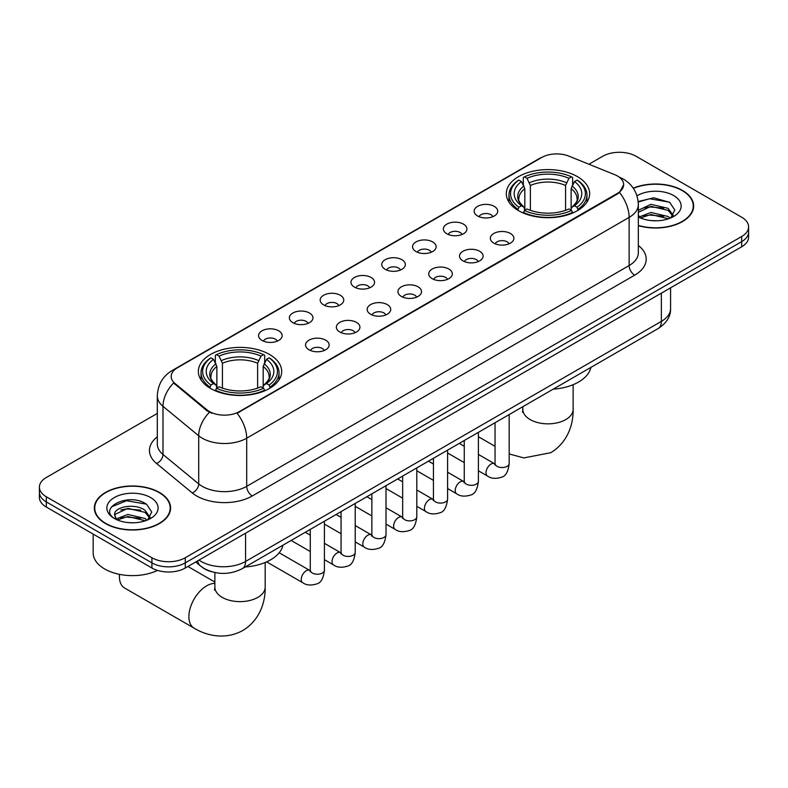 <?xml version="1.0" encoding="UTF-8"?>
<svg xmlns="http://www.w3.org/2000/svg" width="788" height="788" viewBox="0 0 788 788"><rect width="100%" height="100%" fill="white"/><g stroke="black" fill="none" stroke-linecap="round" stroke-linejoin="round"><path stroke-width="1.18" d="M269.486 354.433A41.665 24.054 0 0 0 224.078 349.222A41.665 24.054 0 0 0 198.359 371.444A41.665 24.054 0 0 0 210.563 388.454A41.665 24.054 0 0 0 255.972 393.665A41.665 24.054 0 0 0 281.69 371.444A41.665 24.054 0 0 0 269.486 354.433M577.437 176.65A41.665 24.054 0 0 0 532.028 171.429A41.665 24.054 0 0 0 506.31 193.651A41.665 24.054 0 0 0 518.514 210.662A41.665 24.054 0 0 0 563.922 215.873A41.665 24.054 0 0 0 589.641 193.651A41.665 24.054 0 0 0 577.437 176.65M477.597 215.991A11.79 6.806 180 0 1 475.262 214.06A11.79 6.806 180 0 1 479.163 205.599A11.79 6.806 180 0 1 494.273 206.367A11.79 6.806 180 0 1 496.617 214.06A11.79 6.806 180 0 1 477.597 215.991M492.845 216.7A7.072 4.088 0 0 0 490.944 214.71A7.072 4.088 0 0 0 483.97 213.676A7.072 4.088 0 0 0 479.035 216.7M446.806 233.77A11.79 6.806 180 0 1 444.471 231.839A11.79 6.806 180 0 1 448.372 223.378A11.79 6.806 180 0 1 463.482 224.147A11.79 6.806 180 0 1 465.826 231.839A11.79 6.806 180 0 1 446.806 233.77M462.044 234.479A7.072 4.088 0 0 0 460.153 232.49A7.072 4.088 0 0 0 453.179 231.455A7.072 4.088 0 0 0 448.244 234.479M416.015 251.549A11.79 6.806 180 0 1 413.67 249.619A11.79 6.806 180 0 1 417.581 241.158A11.79 6.806 180 0 1 432.691 241.926A11.79 6.806 180 0 1 435.025 249.619A11.79 6.806 180 0 1 416.015 251.549M431.253 252.259A7.072 4.088 0 0 0 429.352 250.269A7.072 4.088 0 0 0 422.388 249.235A7.072 4.088 0 0 0 417.453 252.259M385.214 269.329A11.79 6.806 180 0 1 382.879 267.398A11.79 6.806 180 0 1 386.78 258.937A11.79 6.806 180 0 1 401.89 259.705A11.79 6.806 180 0 1 404.234 267.398A11.79 6.806 180 0 1 385.214 269.329M400.462 270.038A7.072 4.088 0 0 0 398.561 268.048A7.072 4.088 0 0 0 391.587 267.014A7.072 4.088 0 0 0 386.652 270.038M354.423 287.108A11.79 6.806 180 0 1 352.078 285.177A11.79 6.806 180 0 1 355.989 276.716A11.79 6.806 180 0 1 371.099 277.484A11.79 6.806 180 0 1 373.443 285.177A11.79 6.806 180 0 1 354.423 287.108M369.661 287.817A7.072 4.088 0 0 0 367.76 285.827A7.072 4.088 0 0 0 360.796 284.793A7.072 4.088 0 0 0 355.861 287.817M323.632 304.887A11.79 6.806 180 0 1 321.287 302.956A11.79 6.806 180 0 1 325.198 294.495A11.79 6.806 180 0 1 340.308 295.264A11.79 6.806 180 0 1 342.642 302.956A11.79 6.806 180 0 1 323.632 304.887M338.87 305.596A7.072 4.088 0 0 0 336.969 303.607A7.072 4.088 0 0 0 329.995 302.572A7.072 4.088 0 0 0 325.06 305.596M292.831 322.666A11.79 6.806 180 0 1 290.496 320.736A11.79 6.806 180 0 1 294.397 312.275A11.79 6.806 180 0 1 309.507 313.043A11.79 6.806 180 0 1 311.851 320.736A11.79 6.806 180 0 1 292.831 322.666M308.069 323.375A7.072 4.088 0 0 0 306.177 321.386A7.072 4.088 0 0 0 299.204 320.352A7.072 4.088 0 0 0 294.269 323.375M262.04 340.446A11.79 6.806 180 0 1 259.695 338.515A11.79 6.806 180 0 1 263.606 330.054A11.79 6.806 180 0 1 278.716 330.822A11.79 6.806 180 0 1 281.05 338.515A11.79 6.806 180 0 1 262.04 340.446M277.277 341.155A7.072 4.088 0 0 0 275.376 339.165A7.072 4.088 0 0 0 268.413 338.131A7.072 4.088 0 0 0 263.478 341.155M493.781 243.108A11.79 6.806 180 0 1 491.436 241.187A11.79 6.806 180 0 1 495.347 232.726A11.79 6.806 180 0 1 510.457 233.484A11.79 6.806 180 0 1 512.791 241.187A11.79 6.806 180 0 1 493.781 243.108M509.018 243.817A7.072 4.088 0 0 0 507.117 241.827A7.072 4.088 0 0 0 500.144 240.793A7.072 4.088 0 0 0 495.219 243.817M462.98 260.887A11.79 6.806 180 0 1 460.645 258.966A11.79 6.806 180 0 1 464.546 250.505A11.79 6.806 180 0 1 479.656 251.264A11.79 6.806 180 0 1 482 258.966A11.79 6.806 180 0 1 462.98 260.887M478.217 261.596A7.072 4.088 0 0 0 476.326 259.607A7.072 4.088 0 0 0 469.353 258.572A7.072 4.088 0 0 0 464.418 261.596M432.188 278.666A11.79 6.806 180 0 1 429.844 276.746A11.79 6.806 180 0 1 433.755 268.284A11.79 6.806 180 0 1 448.864 269.043A11.79 6.806 180 0 1 451.199 276.746A11.79 6.806 180 0 1 432.188 278.666M447.426 279.376A7.072 4.088 0 0 0 445.525 277.386A7.072 4.088 0 0 0 438.561 276.352A7.072 4.088 0 0 0 433.627 279.376M401.397 296.446A11.79 6.806 180 0 1 399.053 294.525A11.79 6.806 180 0 1 402.964 286.064A11.79 6.806 180 0 1 418.073 286.822A11.79 6.806 180 0 1 420.408 294.525A11.79 6.806 180 0 1 401.397 296.446M416.635 297.155A7.072 4.088 0 0 0 414.734 295.165A7.072 4.088 0 0 0 407.76 294.131A7.072 4.088 0 0 0 402.826 297.155M370.596 314.225A11.79 6.806 180 0 1 368.262 312.304A11.79 6.806 180 0 1 372.163 303.843A11.79 6.806 180 0 1 387.272 304.601A11.79 6.806 180 0 1 389.617 312.304A11.79 6.806 180 0 1 370.596 314.225M385.834 314.934A7.072 4.088 0 0 0 383.943 312.944A7.072 4.088 0 0 0 376.969 311.91A7.072 4.088 0 0 0 372.034 314.934M339.805 332.004A11.79 6.806 180 0 1 337.461 330.083A11.79 6.806 180 0 1 341.371 321.622A11.79 6.806 180 0 1 356.481 322.381A11.79 6.806 180 0 1 358.816 330.083A11.79 6.806 180 0 1 339.805 332.004M355.043 332.713A7.072 4.088 0 0 0 353.142 330.724A7.072 4.088 0 0 0 346.178 329.689A7.072 4.088 0 0 0 341.243 332.713M309.004 349.783A11.79 6.806 180 0 1 306.67 347.863A11.79 6.806 180 0 1 310.57 339.401A11.79 6.806 180 0 1 325.68 340.16A11.79 6.806 180 0 1 328.025 347.863A11.79 6.806 180 0 1 309.004 349.783M324.252 350.493A7.072 4.088 0 0 0 322.351 348.503A7.072 4.088 0 0 0 315.377 347.469A7.072 4.088 0 0 0 310.442 350.493M614.62 174.631A21.227 12.253 180 0 1 617.457 176A21.227 12.253 180 0 1 623.672 184.668A21.227 12.253 180 0 1 617.457 193.336L239.473 411.563A21.227 12.253 180 0 1 207.077 409.927L175.025 383.5A21.227 12.253 180 0 1 171.183 376.467A21.227 12.253 180 0 1 177.408 367.809L541.671 157.501A21.227 12.253 180 0 1 568.847 156.123L614.62 174.631M211.824 571.783A23.581 13.613 180 0 1 202.299 567.321M638.339 225.654A38.129 22.015 0 0 0 693.657 206.013A38.129 22.015 0 0 0 682.497 190.45A38.129 22.015 0 0 0 633.237 188.155M159.422 492.441A38.129 22.015 0 0 0 117.875 487.664A38.129 22.015 0 0 0 94.343 508.004A38.129 22.015 0 0 0 105.503 523.567A38.129 22.015 0 0 0 147.061 528.334A38.129 22.015 0 0 0 170.592 508.004A38.129 22.015 0 0 0 159.422 492.441M94.737 509.984A38.129 22.015 0 0 0 94.599 510.565M623.672 184.668L619.516 192.469L617.457 193.966L237.08 413.267A27.511 15.888 60 0 1 246.693 438.197A31.441 18.154 180 0 1 202.23 438.197A31.441 18.154 180 0 1 198.704 435.774L162.988 406.332A31.441 18.154 180 0 1 157.304 395.921L157.304 444.058A31.441 18.154 0 0 0 162.988 454.469L198.704 483.911A31.441 18.154 0 0 0 202.23 486.334A31.441 18.154 0 0 0 246.693 486.334L629.129 265.546A31.441 18.154 0 0 0 638.339 252.702L638.339 204.565A31.441 18.154 180 0 1 629.129 217.399A27.511 15.888 -120 0 0 619.516 192.469M157.304 413.434L46.305 477.508A23.581 13.613 0 0 0 39.4 487.142L39.4 497.415A23.581 13.613 0 0 0 46.305 507.039L151.917 568.01L151.917 562.878A23.581 13.613 0 0 0 185.269 562.878L741.695 241.63A23.581 13.613 0 0 0 748.6 232.007A23.581 13.613 0 0 1 741.695 241.63L185.269 562.878A23.581 13.613 0 0 1 151.917 562.878L46.305 501.907L151.917 562.878L151.917 557.746A23.581 13.613 0 0 0 185.269 557.746L741.695 236.498A23.581 13.613 0 0 0 748.6 226.875A23.581 13.613 0 0 0 741.695 217.242L636.083 156.27A23.581 13.613 0 0 0 602.731 156.27L588.922 164.239M39.4 492.273A23.581 13.613 0 0 0 46.305 501.907A23.581 13.613 0 0 1 39.4 492.273M211.844 413.267L207.077 410.853L173.596 382.978A27.511 18.4 129.5 0 0 162.988 406.332L162.988 454.469A7.86 5.26 -50.5 0 1 156.556 463.492A39.301 22.694 180 0 1 157.304 436.857M39.4 487.142A23.581 13.613 0 0 0 46.305 496.765L151.917 557.746M170.336 510.565A38.129 22.015 0 0 0 170.198 509.984M693.401 208.574A38.129 22.015 0 0 0 693.263 207.993M151.917 568.01A23.581 13.613 0 0 0 185.269 568.01L741.695 246.772A23.581 13.613 0 0 0 748.6 237.139L748.6 226.875M638.339 225.407A37.735 21.788 0 0 0 693.263 206.013A37.735 21.788 0 0 0 682.211 190.607A37.735 21.788 0 0 0 633.385 188.371M651.272 220.601L657.202 220.778M639.492 216.838L650.937 212.474L668.096 216.493L670.174 218.158M640.545 217.941L650.937 214.513L668.47 218.788M638.339 215.016A17.769 10.254 0 0 0 640.703 218.079M638.339 210.278L650.937 204.328L668.096 208.337L673.198 215.39M638.339 212.317L650.937 206.357L668.096 210.376L672.794 215.922M638.339 216.986A25.63 14.795 0 0 0 673.651 216.473A25.63 14.795 0 0 0 673.651 195.552A25.63 14.795 0 0 0 636.98 195.808M670.785 217.902L674.794 210.022L669.721 202.368L653.745 197.788L638.181 201.541M639.669 217.636L638.339 216.217M638.231 202.033L649.539 198.763L669.367 202.132M643.885 207.943L649.539 206.919L663.693 208.131M643.885 216.089L649.539 215.065L663.693 216.276M105.789 523.409A37.735 21.788 0 0 0 146.903 528.127A37.735 21.788 0 0 0 170.198 508.004A37.735 21.788 0 0 0 159.146 492.599A37.735 21.788 0 0 0 118.023 487.87A37.735 21.788 0 0 0 94.737 508.004A37.735 21.788 0 0 0 105.789 523.409M93.161 534.087L93.161 552.93A39.301 22.694 0 0 0 104.676 568.975A39.301 22.694 0 0 0 157.531 570.413M128.208 522.592L134.127 522.769M116.427 518.829L127.873 514.465L145.031 518.484L147.1 520.149M117.481 519.932L127.873 516.504L145.396 520.769M116.604 519.627L114.772 515.322A17.769 10.254 0 0 0 117.639 520.07M150.134 517.381L145.031 510.329C134.364 502.37 112.428 507.285 114.772 515.322L114.703 514.534M114.812 515.569L115.304 514.249L127.873 508.349L145.031 512.367L149.73 517.903M147.711 519.893L151.729 512.013L146.647 504.359C128.671 491.436 96.717 508.467 115.166 518.908L116.082 519.469M150.587 497.543A25.63 14.795 0 0 0 114.349 497.543A25.63 14.795 0 0 0 114.349 518.465A25.63 14.795 0 0 0 150.587 518.465A25.63 14.795 0 0 0 150.587 497.543M111.423 506.93L126.474 500.754L146.302 504.123M120.82 509.935L126.474 508.91L140.628 510.122M120.82 518.08L126.474 517.056L140.628 518.268M517.765 210.219L518.878 207.244A37.42 21.601 0 0 1 518.878 180.068L521.459 181.555A33.805 19.513 0 0 0 521.459 205.757L523.99 207.205L524.818 210.229M524.818 208.997L524.818 188.677L521.459 181.555M523.321 184.776L523.321 177.497L524.444 176.857A37.42 21.601 0 0 1 571.507 176.857L568.936 178.344A33.805 19.513 0 0 0 527.014 178.344L530.373 185.466L530.373 210.317M565.577 210.317L565.577 185.466L568.936 178.344M553.166 389.173A43.232 24.96 0 0 0 590.901 367.385M523.321 212.376A38.986 22.507 0 0 0 572.63 212.376L571.507 210.455A37.42 21.601 0 0 1 524.444 210.455L523.321 213.046M572.63 213.046L572.63 212.376M518.878 180.068L517.765 180.708A38.986 22.507 0 0 0 508.979 194.941A38.986 22.507 0 0 0 517.765 209.175M571.507 176.857L572.63 177.497L572.63 184.776M524.444 210.455L527.014 208.968A33.805 19.513 0 0 0 568.936 208.968L571.507 210.455M521.459 205.757L518.878 207.244M527.014 178.344L524.444 176.857M523.99 185.929A30.239 17.454 0 0 0 523.99 207.205L524.138 207.293C519.844 203.137 518.09 200.319 518.888 198.832A29.087 16.794 0 0 1 524.818 188.677M578.185 209.175A38.986 22.507 0 0 0 586.962 194.941A38.986 22.507 0 0 0 578.185 180.708L577.062 180.068A37.42 21.601 0 0 1 577.062 207.244L578.185 210.219M577.062 207.244L574.491 205.757A33.805 19.513 0 0 0 574.491 181.555L577.062 180.068M574.491 181.555L571.133 188.677L571.133 208.997L571.95 207.205L574.491 205.757M571.133 188.677A29.087 16.794 0 0 1 577.062 198.832C577.85 200.329 576.097 203.146 571.812 207.293L571.95 207.205A30.239 17.454 0 0 0 571.95 185.929M571.133 210.229L571.133 208.997M119.5 574.354A25.157 14.519 120 0 0 119.402 576.52A25.157 14.519 120 0 0 124.612 588.035L194.094 628.154A25.157 14.519 -60 0 1 190.243 607.991A25.157 14.519 -60 0 1 206.673 585.829A25.157 14.519 -60 0 1 214.868 583.406M209.815 388.011L210.938 385.036A37.42 21.601 0 0 1 210.938 357.86L213.509 359.348A33.805 19.513 0 0 0 213.509 383.549L216.05 384.997L216.867 388.021M216.867 386.79L216.867 366.469L213.509 359.348M215.37 362.569L215.37 355.289L216.493 354.649A37.42 21.601 0 0 1 263.556 354.649L260.986 356.137A33.805 19.513 0 0 0 219.064 356.137L222.423 363.258L222.423 388.11M257.627 388.11L257.627 363.258L260.986 356.137M245.226 566.966A43.232 24.96 0 0 0 282.951 545.178M215.37 390.168A38.986 22.507 0 0 0 264.679 390.168L263.556 388.238A37.42 21.601 0 0 1 216.493 388.238L215.37 390.838M264.679 390.838L264.679 390.168M210.938 357.86L209.815 358.501A38.986 22.507 0 0 0 201.038 372.734A38.986 22.507 0 0 0 209.815 386.967M263.556 354.649L264.679 355.289L264.679 362.569M216.493 388.238L219.064 386.76A33.805 19.513 0 0 0 260.986 386.76L263.556 388.238M213.509 383.549L210.938 385.036M219.064 356.137L216.493 354.649M216.05 363.721A30.239 17.454 0 0 0 216.05 384.997L216.188 385.086C211.893 380.929 210.14 378.112 210.938 376.625A29.087 16.794 0 0 1 216.867 366.469M270.235 386.967A38.986 22.507 0 0 0 279.021 372.734A38.986 22.507 0 0 0 270.235 358.501L269.122 357.86A37.42 21.601 0 0 1 269.122 385.036L270.235 388.011M269.122 385.036L266.541 383.549A33.805 19.513 0 0 0 266.541 359.348L269.122 357.86M266.541 359.348L263.182 366.469L263.182 386.79L264.01 384.997L266.541 383.549M263.182 366.469A29.087 16.794 0 0 1 269.112 376.625C269.9 378.122 268.156 380.939 263.862 385.086L264.01 384.997A30.239 17.454 0 0 0 264.01 363.721M263.182 388.021L263.182 386.79M175.025 383.5L175.025 384.426M207.077 409.927L207.077 410.853M239.473 411.563L239.473 412.193M617.457 193.336L617.457 193.966M252.259 495.967A7.86 4.541 60 0 1 246.693 486.334L246.693 438.197L629.129 217.399L629.129 265.546A7.86 4.541 60 0 0 634.685 275.17L252.259 495.967A39.301 22.694 180 0 1 196.665 495.967A39.301 22.694 180 0 1 192.262 492.933L156.556 463.492M638.339 204.565C637.807 193.257 632.843 184.786 623.436 179.132L619.466 177.202A27.511 12.884 112 0 0 619.092 177.064M175.064 369.414A27.511 15.888 -120 0 0 172.217 370.488C162.811 376.132 157.836 384.613 157.304 395.921M172.217 370.488L539.356 158.516A27.511 15.888 60 0 1 541.445 157.63M209.421 412.311A27.511 18.4 129.5 0 0 198.704 435.774L198.704 483.911A7.86 5.26 -50.5 0 1 192.262 492.933M638.339 245.511A39.301 22.694 180 0 1 634.685 275.17M185.269 557.746L185.269 568.01M741.695 236.498L741.695 246.772M46.305 496.765L46.305 507.039M199 560.091A31.441 18.154 0 0 0 201.117 561.44A31.441 18.154 0 0 0 245.58 561.44L661.368 321.386A31.441 18.154 0 0 0 670.578 308.551C670.815 316.352 666.658 323.031 658.118 328.586L242.33 568.631A15.721 9.082 60 0 0 245.58 561.44L245.58 533.19M661.368 293.146L661.368 321.386A15.721 9.082 60 0 1 658.118 328.586M197.729 560.82A15.721 10.52 129.5 0 0 200.467 565.932L195.69 562.002M573.132 384.692L573.132 409.317A25.157 14.519 180 0 1 565.764 419.59A25.157 14.519 180 0 1 530.186 419.59A25.157 14.519 180 0 1 522.818 409.317L522.493 412.282M565.577 185.466A29.087 16.794 0 0 0 530.373 185.466M566.395 182.718A30.239 17.454 0 0 0 529.556 182.718M265.182 562.484L265.182 587.109A25.157 14.519 180 0 1 257.814 597.383A25.157 14.519 180 0 1 222.236 597.383A25.157 14.519 180 0 1 214.868 587.109L214.543 590.074M257.627 363.258A29.087 16.794 0 0 0 222.423 363.258M258.444 360.51A30.239 17.454 0 0 0 221.605 360.51M509.186 414.557L509.186 463.462A7.072 4.088 180 0 1 506.792 466.526A7.072 4.088 180 0 1 497.11 466.348A7.072 4.088 180 0 1 495.041 463.462L494.815 464.989L495.445 464.467M509.186 463.462C508.221 471.677 505.679 476.267 501.562 477.223C495.711 479.035 491.013 478.631 487.457 476.001A7.072 4.088 -60 0 1 486.373 470.337A7.072 4.088 -60 0 1 491.003 464.102A7.072 4.088 -60 0 1 491.308 463.935A7.072 4.088 -60 0 1 494.539 463.748L495.022 464.004M478.395 432.336L478.395 481.241A7.072 4.088 180 0 1 476.001 484.305A7.072 4.088 180 0 1 466.319 484.127A7.072 4.088 180 0 1 464.25 481.241L464.014 482.768L464.654 482.246M478.395 481.241C477.429 489.456 474.878 494.046 470.761 495.002C464.92 496.814 460.222 496.41 456.666 493.781A7.072 4.088 -60 0 1 455.582 488.117A7.072 4.088 -60 0 1 460.202 481.882A7.072 4.088 -60 0 1 460.517 481.714A7.072 4.088 -60 0 1 463.738 481.527L464.221 481.783M447.604 450.115L447.604 499.021A7.072 4.088 180 0 1 445.2 502.084A7.072 4.088 180 0 1 435.528 501.907A7.072 4.088 180 0 1 433.449 499.021L433.223 500.547L433.853 500.025M447.604 499.021C446.629 507.236 444.087 511.826 439.97 512.781C434.129 514.594 429.421 514.19 425.875 511.56A7.072 4.088 -60 0 1 424.791 505.896A7.072 4.088 -60 0 1 429.411 499.661A7.072 4.088 -60 0 1 429.726 499.494A7.072 4.088 -60 0 1 432.947 499.306L433.43 499.562M416.803 467.895L416.803 516.8A7.072 4.088 180 0 1 414.409 519.863A7.072 4.088 180 0 1 404.727 519.686A7.072 4.088 180 0 1 402.658 516.8L402.432 518.327L403.062 517.805M416.803 516.8C415.837 525.015 413.296 529.605 409.169 530.56C403.328 532.373 398.63 531.969 395.074 529.339A7.072 4.088 -60 0 1 393.99 523.675A7.072 4.088 -60 0 1 398.61 517.44A7.072 4.088 -60 0 1 398.925 517.273A7.072 4.088 -60 0 1 402.156 517.086L402.638 517.342M386.012 485.674L386.012 534.579A7.072 4.088 180 0 1 383.618 537.643A7.072 4.088 180 0 1 373.936 537.465A7.072 4.088 180 0 1 371.857 534.579L371.631 536.106L372.271 535.584M386.012 534.579C385.036 542.794 382.495 547.384 378.378 548.34C372.537 550.152 367.838 549.748 364.283 547.118A7.072 4.088 -60 0 1 363.199 541.455A7.072 4.088 -60 0 1 367.819 535.219A7.072 4.088 -60 0 1 368.134 535.052A7.072 4.088 -60 0 1 371.355 534.865L371.837 535.121M355.221 503.453L355.221 552.358A7.072 4.088 180 0 1 352.817 555.422A7.072 4.088 180 0 1 343.135 555.245A7.072 4.088 180 0 1 341.066 552.358L340.84 553.885L341.47 553.363M355.221 552.358C354.245 560.573 351.704 565.163 347.587 566.119C341.736 567.931 337.037 567.527 333.482 564.898A7.072 4.088 -60 0 1 332.398 559.234A7.072 4.088 -60 0 1 337.028 552.999A7.072 4.088 -60 0 1 337.343 552.831A7.072 4.088 -60 0 1 340.564 552.644L341.046 552.9M324.42 521.232L324.42 570.138A7.072 4.088 180 0 1 322.026 573.201A7.072 4.088 180 0 1 312.344 573.024A7.072 4.088 180 0 1 310.275 570.138L310.048 571.664L310.679 571.142M324.42 570.138C323.454 578.353 320.903 582.943 316.786 583.898C310.945 585.711 306.246 585.307 302.69 582.677A7.072 4.088 -60 0 1 301.607 577.013A7.072 4.088 -60 0 1 306.227 570.778A7.072 4.088 -60 0 1 306.542 570.611A7.072 4.088 -60 0 1 309.763 570.423L310.245 570.679M539.356 158.516L544.4 156.172M242.33 568.631C229.672 574.994 217.025 574.994 204.368 568.631L200.467 565.932M670.578 308.551L670.578 287.827M693.263 209.165L693.263 206.013M170.198 511.156L170.198 508.004M94.737 511.156L94.737 508.004M573.132 409.317C573.467 423.855 567.941 442.324 550.782 452.696L523.843 457.926L509.186 453.937M495.041 446.313L478.395 436.71M508.979 202.132L508.979 194.941M586.962 202.132L586.962 194.941M522.818 406.697L522.818 409.317M265.182 587.109C265.517 601.648 259.991 620.117 242.832 630.489C225.279 640.161 206.525 635.719 194.094 628.154M119.402 574.334L119.402 576.52M201.038 379.924L201.038 372.734M279.021 379.924L279.021 372.734M214.868 582.056L187.918 566.493M214.868 572.541L214.868 587.109M487.457 476.001L478.395 470.771M464.25 462.605L447.604 452.992M495.041 422.732L495.041 463.462M494.539 463.748L478.395 454.43M464.25 446.264L459.266 443.388M456.666 493.781L447.604 488.55M433.449 480.385L416.803 470.771M464.25 440.512L464.25 481.241M463.738 481.527L447.604 472.209M433.449 464.043L428.465 461.167M425.875 511.56L416.803 506.329M402.658 498.164L386.012 488.55M433.449 458.291L433.449 499.021M432.947 499.306L416.803 489.988M402.658 481.823L397.674 478.946M395.074 529.339L386.012 524.109M371.857 515.943L355.221 506.329M402.658 476.07L402.658 516.8M402.156 517.086L386.012 507.767M371.857 499.602L366.883 496.726M364.283 547.118L355.221 541.888M341.066 533.722L324.42 524.109M371.857 493.849L371.857 534.579M371.355 534.865L355.221 525.547M341.066 517.381L336.082 514.505M333.482 564.898L324.42 559.667M310.275 551.501L291.136 540.45M341.066 511.629L341.066 552.358M340.564 552.644L324.42 543.326M310.275 535.16L305.291 532.284M302.69 582.677L266.63 561.864M310.275 529.408L310.275 570.138M309.763 570.423L279.179 552.772"/></g></svg>
